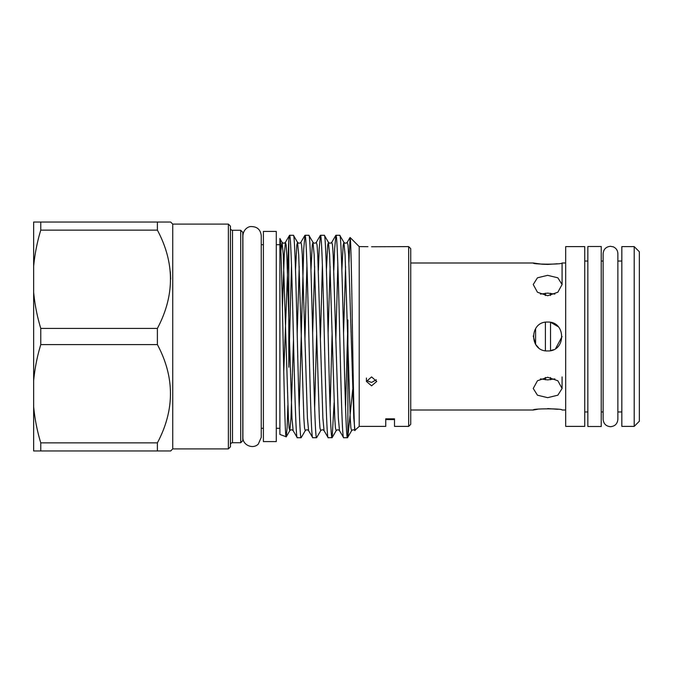 <?xml version="1.0" encoding="UTF-8"?>
<svg xmlns="http://www.w3.org/2000/svg" width="673" height="673" viewBox="0 0 673 673"><rect width="100%" height="100%" fill="white"/><g stroke="black" fill="none" stroke-linecap="round" stroke-linejoin="round"><path stroke-width="1.01" d="M601.233 336.5L601.233 426.497L587.84 426.497L587.84 246.503L601.233 246.503L601.233 336.5M554.889 378.899L547.654 379.883L540.427 378.899M547.654 377.267L557.858 380.767L562.081 388.481L557.85 395.194L547.654 397.667L537.458 395.194L533.235 388.481L537.449 380.767L547.654 377.267M550.851 322.434L558.287 326.75M562.081 336.55L555.662 348.496M553.475 349.699L550.539 350.633L550.539 322.367M547.654 322.073C566.262 321.181 566.262 351.811 547.654 350.927C529.071 351.828 529.02 321.198 547.654 322.073M540.427 294.101L547.654 293.117L554.88 294.101M547.654 275.333L557.858 277.814L562.081 284.519L557.85 292.233L547.654 295.733L537.458 292.242L533.235 284.519L537.449 277.814L547.654 275.333M537.458 409.302L533.235 410.008C532.335 408.461 562.973 408.461 562.081 410.008L565.682 410.008M562.081 376.905L562.081 388.481M410.732 262.992L533.235 262.992C532.351 264.539 562.981 264.539 562.081 262.992L562.081 284.519M639.35 421.239L634.202 426.388L634.202 246.612L639.35 251.761L639.35 421.239M634.202 426.388L621.835 426.388L621.835 246.612L634.202 246.612M584.744 261.031L587.84 261.031M601.233 261.031L603.134 261.031M617.873 253.662L617.873 419.338C617.435 423.805 614.979 426.261 610.504 426.699C606.028 426.261 603.572 423.805 603.134 419.338L603.134 253.662C603.572 249.195 606.028 246.739 610.504 246.301L613.322 246.856C616.207 248.211 617.721 250.482 617.873 253.662L617.873 261.031L621.835 261.031M584.744 411.969L587.84 411.969M601.233 411.969L603.134 411.969M617.873 419.338L617.873 411.969L621.835 411.969M565.682 246.612L584.744 246.612L584.744 426.388L565.682 426.388L565.682 246.612M533.235 262.992L542.034 264.203M542.135 264.211L547.578 264.422M547.83 264.422L557.269 263.782M562.081 262.992L565.682 262.992M557.724 409.285L547.654 408.578M410.732 410.008L533.235 410.008M279.884 428.297L276.283 428.297M279.884 244.703L276.283 244.703M279.884 238.553C282.029 235.171 284.132 442.565 286.218 436.785L279.884 434.447L279.884 238.553L282.088 242.339L280.885 250.936M408.671 426.388L408.671 246.612L410.732 248.665L410.732 424.335L408.671 426.388L394.504 426.388L394.504 418.842L385.747 418.842L385.747 426.388L359.214 426.388L354.839 430.367C354.057 427.666 353.207 379.942 352.45 330.165C351.634 280.077 350.877 237.123 350.095 237.485L348.959 262.192M347.882 319.953L347.882 436.55L352.694 389.566M367.938 246.68L359.214 246.612L350.095 237.485M347.495 437.728C346.208 439.503 344.913 390.214 343.634 336.5C342.347 282.786 341.06 233.497 339.764 235.272L343.903 242.339L345.072 254.857L350.221 418.143L350.885 427.994L351.634 430.661L347.495 437.728L343.642 437.728C342.347 439.503 341.06 390.214 339.772 336.5C338.494 282.786 337.198 233.497 335.911 235.272L334.624 248.833L333.825 270.268M345.569 407.544L347.571 333.396M337.838 265.456L335.835 339.604M334.128 402.732L332.151 437.627L328.188 437.728C326.893 439.503 325.606 390.214 324.319 336.5C323.032 282.786 321.744 233.497 320.457 235.272L319.17 248.833L318.371 270.268M330.115 407.544L332.117 333.396M339.764 235.272L335.911 235.272M322.384 265.456L320.382 339.604M316.588 437.728C315.301 439.503 314.005 390.214 312.718 336.5C311.439 282.786 310.144 233.497 308.857 235.272L312.995 242.339L314.165 254.857L319.313 418.143L319.978 427.994L320.718 430.661L316.588 437.728L312.735 437.728C311.439 439.503 310.152 390.214 308.865 336.5C307.578 282.786 306.291 233.497 305.004 235.272L303.716 248.833L299.207 407.544M314.661 407.544L316.663 333.396M332.041 437.728C330.754 439.503 329.459 390.214 328.18 336.5C326.893 282.786 325.606 233.497 324.31 235.272L320.457 235.272M306.93 265.456L304.928 339.604M293.403 235.272L297.542 242.339L298.711 254.857L303.86 418.143L304.524 427.994L305.264 430.661L301.134 437.728L297.273 437.728C295.985 439.503 294.698 390.214 293.411 336.5C292.124 282.786 290.837 233.497 289.55 235.272L293.403 235.272C294.69 233.497 295.985 282.786 297.264 336.5C298.551 390.214 299.838 439.503 301.134 437.728M308.857 235.272L305.004 235.272M332.151 437.627L336.18 430.661C337.282 429.542 338.393 429.542 339.503 430.661L343.642 437.728M336.18 430.661L335.432 427.994L334.767 418.143L329.619 254.857L328.449 242.339L324.31 235.272M320.718 430.661C321.829 429.542 322.939 429.542 324.05 430.661L328.188 437.728M305.264 430.661C306.375 429.542 307.485 429.542 308.596 430.661L312.735 437.728M293.478 339.604L290.98 418.143L289.811 430.661C290.921 429.542 292.032 429.542 293.142 430.661L297.273 437.728M394.504 418.842L394.504 426.388M408.671 246.612L371.58 246.755M376.333 379.732L371.58 382.415L367.895 381.12M371.58 376.914L366.432 381.448L371.58 385.831L376.729 381.448L371.58 376.914M263.404 441.589L263.404 231.411L276.283 231.411L276.283 441.589L263.404 441.589M263.404 428.297L261.242 428.297M263.404 244.703L261.242 244.703L261.242 235.634C260.527 229.468 257.01 226.439 250.701 226.565C249.119 226.473 243.517 228.542 242.903 235.634L242.903 437.366C242.457 444.971 252.855 449.648 258.306 444.087L261.242 437.366L261.242 235.634M228.374 448.899L228.374 224.101L230.435 226.153L230.435 446.847L228.374 448.899L172.734 448.899L170.673 450.96L40.767 450.96L40.767 442.868C37.158 430.964 34.786 418.892 33.65 406.652L33.65 450.96L40.767 450.96M170.673 279.186L170.353 271.791M228.374 224.101L172.734 224.101L170.673 222.04L157.389 222.04L157.389 230.132L40.767 230.132L40.767 222.04L161.831 222.04M168.326 222.04L169.335 222.04M230.435 228.214A2.061 2.061 0 0 0 232.496 230.275L240.732 230.275L242.793 232.336L242.793 440.664L240.732 442.725L232.496 442.725L232.496 230.275M230.435 444.786A2.061 2.061 0 0 1 232.496 442.725M242.793 242.642A2.061 2.061 0 0 0 242.903 243.281M242.793 430.358A2.061 2.061 0 0 1 242.903 429.719M535.599 328.584L535.599 344.425L533.243 335.987M33.65 406.652L33.65 222.04L40.767 222.04M157.389 230.132C174.812 262.781 174.812 295.54 157.389 328.407L157.389 344.593C174.812 377.242 174.812 410 157.389 442.868L157.389 450.96M157.389 344.593L40.767 344.593L40.767 328.407C37.158 316.503 34.786 304.432 33.65 292.191M33.65 380.809C34.769 368.653 37.141 356.581 40.767 344.593M40.767 442.868L157.389 442.868M33.65 266.348C34.769 254.192 37.141 242.12 40.767 230.132M40.767 328.407L157.389 328.407M172.734 448.899L172.734 224.101M240.732 442.725L240.732 230.275M385.747 426.388L385.747 418.842M359.214 426.388L359.214 246.612M291.476 265.456L288.801 367.231L288.801 239.622L289.55 235.272L285.411 242.339L284.25 254.857L282.433 307.09M354.982 430.627L353.788 418.143L348.639 254.857L347.975 245.006L347.226 242.339L350.019 237.51M286.218 436.785L287.11 427.86L287.867 405.382M288.801 239.622L283.754 371.723M535.599 344.425L538.518 347.663M545.391 293.209L545.391 295.573M545.391 322.258L545.391 350.742M545.391 377.427L545.391 379.791M550.539 293.26L550.539 295.481M550.539 377.519L550.539 379.74M347.226 242.339C346.124 243.458 345.013 243.458 343.903 242.339L343.163 245.006L341.859 270.268M339.503 430.661L338.334 418.143L333.185 254.857L332.521 245.006L331.772 242.339C330.67 243.458 329.56 243.458 328.449 242.339L327.709 245.006L326.405 270.268M324.05 430.661L322.88 418.143L317.732 254.857L317.059 245.006L316.318 242.339C315.216 243.458 314.106 243.458 312.995 242.339L312.255 245.006L310.951 270.268M308.596 430.661L307.426 418.143L302.278 254.857L301.605 245.006L300.865 242.339C299.754 243.458 298.652 243.458 297.542 242.339L296.801 245.006L295.497 270.268M286.311 436.718L289.811 430.661L289.07 427.994L288.406 418.143L283.257 254.857L282.088 242.339C283.198 243.458 284.3 243.458 285.411 242.339L286.151 245.006L286.824 254.857L291.973 418.143L293.142 430.661M345.569 266.567L343.558 333.396M330.115 266.567L328.104 333.396M314.661 266.567L312.651 333.396M299.207 266.567L297.197 333.396M366.432 381.448L366.432 378.041M385.747 419.573L394.504 419.573M351.634 430.661C352.753 429.567 353.847 429.542 354.923 430.602M331.772 242.339L335.802 235.373M316.318 242.339L320.348 235.373M300.865 242.339L304.894 235.373"/></g></svg>
